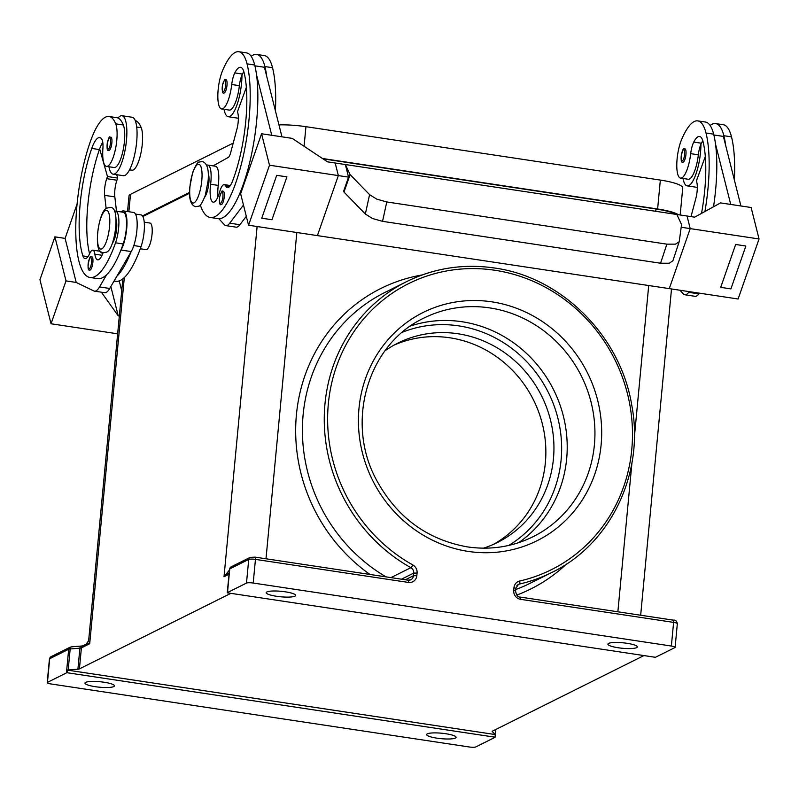 <?xml version="1.0" encoding="UTF-8"?>
<svg xmlns="http://www.w3.org/2000/svg" width="799" height="799" viewBox="0 0 799 799"><rect width="100%" height="100%" fill="white"/><g stroke="black" fill="none" stroke-linecap="round" stroke-linejoin="round"><path stroke-width="1.2" d="M410.546 326.002A122.187 115.056 -116.5 0 1 462.012 321.737A122.187 115.056 -116.5 0 1 563.225 415.54A122.187 115.056 -116.5 0 1 518.641 542.681M702.8 140.794A26.866 7.541 -81.4 0 0 701.402 143.221A13.433 3.775 -81.4 0 0 700.943 144.21A13.433 3.775 -81.4 0 0 698.346 154.796A22.831 6.412 98.6 0 1 694.061 172.484A22.831 6.412 98.6 0 1 688.229 179.246L680.578 178.097A22.831 6.412 98.6 0 1 676.803 163.825A22.831 6.412 98.6 0 1 681.547 139.685A63.55 17.838 98.6 0 1 697.787 120.889A63.55 17.838 98.6 0 1 706.006 133.014A85.972 24.13 98.6 0 1 704.918 211.515M701.512 213.403A75.226 21.114 -81.4 0 0 703.01 141.593A26.866 7.541 -81.4 0 0 699.534 136.459A26.866 7.541 -81.4 0 0 693.752 142.072A13.433 3.775 -81.4 0 0 690.696 153.648A22.831 6.412 98.6 0 1 686.411 171.336A22.831 6.412 98.6 0 1 680.578 178.097M224.06 109.313A29.553 8.3 -81.4 0 0 228.264 116.724A29.553 8.3 -81.4 0 0 241.568 83.066A29.553 8.3 -81.4 0 0 241.977 75.056A13.433 3.775 -81.4 0 0 239.38 85.653A22.831 6.412 98.6 0 1 235.106 103.341A22.831 6.412 98.6 0 1 229.273 110.092L221.623 108.944A22.831 6.412 98.6 0 1 217.847 94.672A22.831 6.412 98.6 0 1 222.591 70.542A63.55 17.838 98.6 0 1 238.821 51.735A63.55 17.838 98.6 0 1 247.041 63.86A85.972 24.13 98.6 0 1 242.217 160.649A85.972 24.13 98.6 0 1 210.307 217.478A85.972 24.13 98.6 0 1 200.289 204.924M224.349 92.914A6.712 1.888 98.6 0 1 223.97 92.984C222.561 94.032 222.052 91.466 222.452 85.283C224.299 80.1 225.148 78.292 225.008 79.86L225.967 79.7A6.712 1.888 98.6 0 1 226.926 85.972A6.712 1.888 98.6 0 1 224.349 92.914M113.148 174.162L123.346 175.7A29.553 8.3 -81.4 0 0 136.649 142.032A29.553 8.3 -81.4 0 0 132.155 117.253L121.957 115.715A29.553 8.3 98.6 0 1 126.452 140.494A29.553 8.3 98.6 0 1 113.148 174.162A29.553 8.3 98.6 0 1 108.944 166.751M103.111 252.674A18.806 5.283 98.6 0 1 97.688 259.825A18.806 5.283 98.6 0 1 94.861 254.182A13.433 3.775 -81.4 0 0 92.844 250.157A13.433 3.775 -81.4 0 0 89.608 253.692A18.806 5.283 98.6 0 1 85.074 258.636A18.806 5.283 98.6 0 1 82.886 255.9A75.226 21.114 98.6 0 1 91.745 148.424A26.866 7.541 98.6 0 1 99.715 137.588A26.866 7.541 98.6 0 1 101.833 139.256A13.433 3.775 98.6 0 1 102.891 148.774A22.831 6.412 -81.4 0 0 104.09 163.735A22.831 6.412 -81.4 0 0 106.497 166.382L114.147 167.53A22.831 6.412 -81.4 0 0 122.976 150.901A22.831 6.412 -81.4 0 0 123.356 125.014A63.55 17.838 -81.4 0 0 117.982 118.042A29.553 8.3 98.6 0 1 121.957 115.715M108.854 150.422A6.712 1.888 -81.4 0 0 109.233 150.352A6.712 1.888 -81.4 0 0 111.8 143.411A6.712 1.888 -81.4 0 0 110.851 137.138L109.892 137.298C109.233 133.613 104.639 152 108.854 150.422M140.274 248.769L145.997 249.628A13.433 3.775 -81.4 0 0 146.756 249.488A13.433 3.775 -81.4 0 0 151.9 235.615A13.433 3.775 -81.4 0 0 150.002 223.061L144.229 222.192M106.497 166.382A22.831 6.412 -81.4 0 0 115.326 149.743A22.831 6.412 -81.4 0 0 115.715 123.855A63.55 17.838 -81.4 0 0 109.004 116.504A63.55 17.838 -81.4 0 0 90.157 142.132A85.972 24.13 -81.4 0 0 75.755 229.313A85.972 24.13 -81.4 0 0 90.037 277.483A85.972 24.13 -81.4 0 0 115.535 242.806A20.145 5.653 -81.4 0 0 118.801 225.727A20.145 5.653 -81.4 0 0 115.555 211.086A20.145 5.653 -81.4 0 0 114.457 211.276M120.589 211.845L122.317 211.076A21.493 6.032 98.6 0 1 123.406 210.906A21.493 6.032 98.6 0 1 126.861 226.576A21.493 6.032 98.6 0 1 121.039 250.037L120.719 250.576A85.972 24.13 -81.4 0 0 123.176 243.955A20.145 5.653 -81.4 0 0 126.452 226.876A20.145 5.653 -81.4 0 0 123.206 212.234L115.555 211.086M114.027 281.098L115.535 281.328A85.972 24.13 -81.4 0 0 141.023 246.651A20.145 5.653 -81.4 0 0 144.299 229.563A20.145 5.653 -81.4 0 0 141.053 214.921L135.48 214.082M90.227 269.992A6.712 1.888 98.6 0 1 89.848 270.062C85.633 271.65 90.237 253.263 90.896 256.938L91.855 256.779A6.712 1.888 98.6 0 1 92.804 263.061A6.712 1.888 98.6 0 1 90.227 269.992M206.691 165.263A20.145 5.653 98.6 0 1 207.8 165.063A20.145 5.653 98.6 0 1 210.606 184.259A18.806 5.283 -81.4 0 0 213.233 202.177A18.806 5.283 -81.4 0 0 219.645 191.93A13.433 3.775 98.6 0 1 224.219 184.619A13.433 3.775 98.6 0 1 225.518 185.887A18.806 5.283 -81.4 0 0 227.325 187.665A18.806 5.283 -81.4 0 0 232.469 181.273A75.226 21.114 -81.4 0 0 244.055 72.439A26.866 7.541 -81.4 0 0 240.579 67.316A26.866 7.541 -81.4 0 0 234.786 72.919A13.433 3.775 -81.4 0 0 231.73 84.494A22.831 6.412 98.6 0 1 227.455 102.182A22.831 6.412 98.6 0 1 221.623 108.944M207.8 165.063L215.45 166.222A20.145 5.653 98.6 0 1 218.257 185.408A18.806 5.283 -81.4 0 0 217.947 196.814M221.593 204.454A6.712 1.888 98.6 0 1 221.213 204.524C219.815 205.573 219.306 203.006 219.695 196.824C221.553 191.64 222.402 189.832 222.262 191.4L223.221 191.241A6.712 1.888 98.6 0 1 224.169 197.523A6.712 1.888 98.6 0 1 221.593 204.454M684.553 148.924A6.712 1.888 98.6 0 1 684.933 148.854A6.712 1.888 98.6 0 1 685.882 155.126A6.712 1.888 98.6 0 1 683.305 162.067A6.712 1.888 98.6 0 1 682.925 162.137C678.711 163.715 683.315 145.328 683.974 149.013L684.933 148.854M700.943 144.21A29.553 8.3 98.6 0 1 700.533 152.21A29.553 8.3 98.6 0 1 687.23 185.877A29.553 8.3 98.6 0 1 683.025 178.457M376.758 199.131L369.577 194.646L365.353 214.032L372.534 218.517L382.551 221.343L386.776 201.957L376.758 199.131M666.865 244.154L660.553 263.231L669.252 263.221L672.898 260.794L679.21 241.717L675.554 244.144L666.865 244.154L386.776 201.957M681.187 227.246L690.206 228.604L687.04 216.02L676.843 214.482L681.557 224.549L679.21 241.717M95.251 686.691A14.772 2.747 5.4 0 1 84.994 683.075A14.772 2.747 5.4 0 1 104.15 682.246A14.772 2.747 5.4 0 1 114.407 685.862A14.772 2.747 5.4 0 1 95.251 686.691M436.923 738.166A14.772 2.747 5.4 0 1 426.656 734.561A14.772 2.747 5.4 0 1 445.822 733.732A14.772 2.747 5.4 0 1 456.079 737.337A14.772 2.747 5.4 0 1 436.923 738.166M385.018 350.791A111.441 104.939 -116.5 0 1 397.942 343.061A111.441 104.939 -116.5 0 1 457.997 333.762A111.441 104.939 -116.5 0 1 551.939 426.636A111.441 104.939 -116.5 0 1 497.437 542.491A111.441 104.939 -116.5 0 1 483.495 548.174M393.947 345.168A111.441 104.939 -116.5 0 1 449.907 337.797A111.441 104.939 -116.5 0 1 543.38 428.324A111.441 104.939 -116.5 0 1 493.353 544.419M285.393 591.829A14.772 2.747 5.4 0 1 295.65 595.435A14.772 2.747 5.4 0 1 276.494 596.274A14.772 2.747 5.4 0 1 266.227 592.658A14.772 2.747 5.4 0 1 285.393 591.829M627.055 643.305A14.772 2.747 5.4 0 1 637.322 646.92A14.772 2.747 5.4 0 1 618.156 647.749A14.772 2.747 5.4 0 1 607.899 644.134A14.772 2.747 5.4 0 1 627.055 643.305M644.224 655.619A5.373 0.999 -174.6 0 0 643.994 655.659A5.373 0.999 -174.6 0 0 643.395 655.839L492.474 731.135A5.373 0.999 -174.6 0 0 492.224 731.375A5.373 0.999 -174.6 0 0 492.224 731.395A5.373 0.999 -174.6 0 0 492.344 731.644L492.394 731.185M495.62 729.567L495.18 734.311A5.373 0.999 5.4 0 1 495.3 734.561L495.05 737.207A5.373 0.999 5.4 0 1 495.05 737.217A5.373 0.999 5.4 0 1 494.801 737.447L475.814 746.915A5.373 0.999 5.4 0 1 473.178 747.265A5.373 0.999 5.4 0 1 469.103 746.955L50.936 683.954A5.373 0.999 5.4 0 1 47.8 683.175A5.373 0.999 5.4 0 1 47.201 682.646A5.373 0.999 5.4 0 1 47.451 682.376L49.688 658.726A2.687 2.527 -116.5 0 1 51.036 656.708L49.438 658.985A5.373 0.999 5.4 0 1 49.688 658.726L68.674 649.257A2.687 2.527 -116.5 0 1 70.022 647.24L51.036 656.708M68.185 669.981L70.172 648.958A5.373 0.999 5.4 0 0 69.263 649.068A5.373 0.999 5.4 0 0 68.674 649.257L66.437 672.908A5.373 0.999 5.4 0 1 67.036 672.728A5.373 0.999 5.4 0 1 67.056 672.718L67.306 670.091A5.373 0.999 5.4 0 1 68.185 669.981L77.912 669.202A5.373 0.999 -174.6 0 0 78.811 669.083A5.373 0.999 -174.6 0 0 79.411 668.903L81.398 647.879L89.708 643.734L88.649 640.638L122.846 278.841M77.912 669.202L79.9 648.179A2.687 1.818 -94.6 0 1 80.609 646.481A2.687 1.818 -94.6 0 1 81.498 646.031L71.76 646.81A2.687 1.818 -94.6 0 0 70.871 647.25A2.687 1.818 -94.6 0 0 70.172 648.958L79.9 648.179A5.373 0.999 -174.6 0 0 80.799 648.059A5.373 0.999 -174.6 0 0 81.398 647.879A2.687 2.527 -116.5 0 1 82.746 645.862L86.682 643.954L89.708 643.734L124.314 277.573M227.266 592.788A5.373 0.999 5.4 0 1 227.505 592.548L246.492 583.08A5.373 0.999 5.4 0 1 249.128 582.731A5.373 0.999 5.4 0 1 253.213 583.04L671.37 646.041A5.373 0.999 5.4 0 1 674.506 646.82A5.373 0.999 5.4 0 1 675.105 647.35A5.373 0.999 5.4 0 1 674.855 647.619L655.869 657.088A5.373 0.999 5.4 0 1 655.28 657.267A5.373 0.999 5.4 0 1 655.25 657.277L227.266 592.798A5.373 0.999 5.4 0 1 227.266 592.788L227.515 590.161A5.373 0.999 5.4 0 1 227.515 590.161L229.493 569.158A5.373 0.999 5.4 0 1 229.742 568.898A2.687 2.527 -116.5 0 1 231.091 566.881L229.493 569.158A5.373 0.999 5.4 0 1 229.503 569.128A5.373 0.999 5.4 0 0 229.493 569.188M229.403 570.087L224.02 576.728L229.143 572.853M676.114 214.372A32.24 5.983 -174.6 0 0 655.939 208.998L322.976 158.831M189.533 193.258L142.861 216.539M230.332 593.607L79.411 668.903M66.437 672.908L47.451 682.376M495.779 729.487L495.3 734.561A5.373 0.999 5.4 0 1 495.3 734.571L67.306 670.091M495.18 734.311L492.344 731.644M495.05 737.207L67.056 672.718M660.553 263.231L382.551 221.343M365.353 214.032L343.989 192.08L350.082 174.601L369.577 194.646M350.082 174.601L345.368 164.544L348.544 177.128L343.61 191.271L343.989 192.08M676.843 214.482L335.171 163.006L338.347 175.59L335.171 163.016M348.544 177.128L269.493 165.213L248.559 225.238L317.403 235.615L338.337 175.59L317.403 235.615L669.272 288.629L690.206 228.604L759.05 238.971L751.12 207.51L720.528 202.906L694.681 217.168L684.483 215.63M337.717 163.386L327.52 161.847L292.164 138.367L261.563 133.753L240.629 193.777L248.559 225.238M286.901 176.869L276.704 175.331L261.742 218.207L276.704 175.331L286.901 176.859L271.95 219.745L261.742 218.207M269.493 165.213L261.563 133.753M271.76 135.291L256.559 74.956A85.972 24.13 98.6 0 1 248.489 167.291A85.972 24.13 98.6 0 1 218.886 218.706L224.299 224.689A26.866 7.541 -81.4 0 0 225.867 225.618A26.866 7.541 -81.4 0 0 229.722 223.181L243.465 205.043M759.05 238.971L738.116 298.996L669.272 288.629M720.708 287.36L735.659 244.484L720.708 287.35L730.905 288.898L745.857 246.022L735.659 244.474L745.857 246.022M697.787 120.889L705.437 122.037A63.55 17.838 98.6 0 1 713.657 134.162A85.972 24.13 98.6 0 1 715.514 144.1L730.725 204.444M715.514 144.1A85.972 24.13 98.6 0 1 713.527 206.761M689.217 291.635L688.688 292.334A26.866 7.541 98.6 0 1 684.823 294.771A26.866 7.541 98.6 0 1 683.255 293.842L679.999 290.247M740.923 205.982L723.385 136.409L713.857 134.971M684.823 294.771L695.02 296.309A26.866 7.541 -81.4 0 0 698.885 293.872L699.415 293.173M710.131 125.493A63.55 17.838 98.6 0 1 715.634 123.575L723.285 124.724A63.55 17.838 98.6 0 1 731.504 136.859A85.972 24.13 98.6 0 1 734.371 179.975M246.302 216.299L239.93 224.719A26.866 7.541 98.6 0 1 236.065 227.156L225.867 225.618M254.891 65.828L264.429 67.256L281.967 136.829M246.342 87.361L237.473 111.68L237.872 113.248A13.433 3.775 98.6 0 1 236.864 129.388L230.621 152.809A8.06 2.267 98.6 0 1 228.284 157.423L214.312 165.183A21.493 6.032 -81.4 0 0 213.373 165.902M218.886 218.706A85.972 24.13 98.6 0 1 217.957 218.626L210.307 217.478M251.166 56.339A63.55 17.838 98.6 0 1 256.669 54.422L264.319 55.58A63.55 17.838 98.6 0 1 272.539 67.705A85.972 24.13 98.6 0 1 275.405 110.831M256.669 54.422A63.55 17.838 98.6 0 1 264.898 66.557A85.972 24.13 98.6 0 1 266.756 76.484M243.835 71.65A26.866 7.541 -81.4 0 0 242.437 74.067A13.433 3.775 -81.4 0 0 241.977 75.056M238.821 51.735L246.472 52.884A63.55 17.838 98.6 0 1 254.691 65.019A85.972 24.13 98.6 0 1 256.559 74.956M204.724 197.053A13.433 3.775 -81.4 0 0 208.519 185.548A13.433 3.775 -81.4 0 0 208.279 173.443M51.046 323.775L39.95 279.73L54.901 236.854L65.109 238.392L76.205 282.447L66.007 280.898L51.046 323.775L117.653 333.812M119.331 316.014L118.232 315.845L101.373 292.194M121.718 290.766L119.231 280.908M118.232 315.845L110.851 286.561M66.007 280.898L54.901 236.854M65.109 238.392L77.084 204.065M102.961 144.299L101.693 144.11M90.037 277.483L97.688 278.631A85.972 24.13 -81.4 0 0 106.666 274.686L99.535 286.941A26.866 7.541 98.6 0 1 94.492 291.156L104.689 292.694A26.866 7.541 -81.4 0 0 109.733 288.469L116.864 276.224A85.972 24.13 -81.4 0 0 130.916 252.114L116.864 276.224M76.205 282.447L93.863 290.966A26.866 7.541 98.6 0 0 94.492 291.156M89.578 253.752A75.226 21.114 98.6 0 1 99.396 149.583A26.866 7.541 98.6 0 1 99.655 148.834L107.475 176.539L106.726 178.676A13.433 3.775 -81.4 0 0 104.639 195.356L106.157 208.609M102.382 254.521A13.433 3.775 -81.4 0 0 101.493 252.055M100.544 251.325A13.433 3.775 -81.4 0 0 100.494 251.315L92.844 250.157M130.916 252.114L131.236 251.575A21.493 6.032 -81.4 0 0 137.058 228.115A21.493 6.032 -81.4 0 0 133.603 212.444L123.406 210.906M116.484 211.226L114.836 196.884A13.433 3.775 98.6 0 1 116.924 180.214L117.673 178.077L107.475 176.539M117.673 178.077L116.724 174.701M106.666 274.686A85.972 24.13 -81.4 0 0 120.719 250.576M99.655 148.834A26.866 7.541 98.6 0 1 102.761 142.252M117.982 118.042A63.55 17.838 -81.4 0 0 116.654 117.653L109.004 116.504M129.548 169.847L131.995 170.217A22.831 6.412 -81.4 0 0 140.824 153.588A22.831 6.412 -81.4 0 0 141.213 127.7A63.55 17.838 -81.4 0 0 135.201 120.499M112.489 243.066A13.433 3.775 -81.4 0 0 116.294 220.284A13.433 3.775 -81.4 0 0 116.045 219.465M189.533 192.429L142.462 215.91M678.371 214.711A32.24 5.983 -174.6 0 0 657.617 208.988L322.466 158.492M233.208 143.091L130.507 194.327A32.24 5.983 -174.6 0 0 129.009 195.905L127.53 211.525M680.179 214.991L682.736 187.955A32.24 5.983 -174.6 0 0 660.354 180.085L305.937 126.681A32.24 5.983 -174.6 0 0 278.951 124.884M715.634 123.575A63.55 17.838 98.6 0 1 723.854 135.7A85.972 24.13 98.6 0 1 725.712 145.638M691.005 216.619L695.819 198.532A13.433 3.775 -81.4 0 0 696.828 182.402L696.428 180.834L705.297 156.514M197.683 164.464A19.615 5.503 98.6 0 1 201.777 180.694A19.615 5.503 98.6 0 1 194.057 202.826A19.615 5.503 98.6 0 1 189.962 186.596A19.615 5.503 98.6 0 1 197.683 164.464M698.346 154.796L690.696 153.648M223.43 91.705A5.643 1.588 98.6 0 1 222.252 87.041A5.643 1.588 98.6 0 1 224.469 80.669A5.643 1.588 98.6 0 1 225.648 85.343A5.643 1.588 98.6 0 1 223.43 91.705M109.353 138.107A5.643 1.588 -81.4 0 0 107.136 144.469A5.643 1.588 -81.4 0 0 108.304 149.143A5.643 1.588 -81.4 0 0 110.532 142.771A5.643 1.588 -81.4 0 0 109.353 138.107M105.448 210.477A19.615 5.503 -81.4 0 0 97.728 232.609A19.615 5.503 -81.4 0 0 101.823 248.849A19.615 5.503 -81.4 0 0 109.543 226.716A19.615 5.503 -81.4 0 0 105.448 210.477M115.535 242.806L123.176 243.955M133.823 245.563L141.023 246.651M90.357 257.747A5.643 1.588 -81.4 0 0 88.13 264.119A5.643 1.588 -81.4 0 0 89.308 268.794A5.643 1.588 -81.4 0 0 91.535 262.422A5.643 1.588 -81.4 0 0 90.357 257.747M210.606 184.259L218.257 185.408M220.674 203.246A5.643 1.588 98.6 0 1 219.495 198.581A5.643 1.588 98.6 0 1 221.722 192.209A5.643 1.588 98.6 0 1 222.901 196.884A5.643 1.588 98.6 0 1 220.674 203.246M683.435 149.822A5.643 1.588 98.6 0 1 684.603 154.487A5.643 1.588 98.6 0 1 682.386 160.859A5.643 1.588 98.6 0 1 681.207 156.185A5.643 1.588 98.6 0 1 683.435 149.822M402.436 332.224A119.5 112.529 -116.5 0 1 458.746 325.872A119.5 112.529 -116.5 0 1 558.531 420.873A119.5 112.529 -116.5 0 1 508.803 545.417M423.889 318.102A122.187 115.056 -116.5 0 1 489.737 307.905A122.187 115.056 -116.5 0 1 592.738 409.737A122.187 115.056 -116.5 0 1 532.983 536.768C512.429 546.856 490.586 550.241 467.445 546.906C426.506 539.545 395.885 516.663 375.57 478.281C345.228 420.464 368.529 343.83 423.889 318.102M491.854 301.842A127.56 120.12 63.5 0 0 358.991 408.389A127.56 120.12 63.5 0 0 468.264 551.41A127.56 120.12 63.5 0 0 601.118 444.863A127.56 120.12 63.5 0 0 491.854 301.842M517.492 585.028L519.48 584.039A162.537 153.058 63.5 0 0 551.809 572.474L529.967 583.37A162.537 153.058 -116.5 0 1 515.715 589.542M494.281 268.025A162.537 153.058 63.5 0 0 406.681 281.588A162.537 153.058 63.5 0 0 324.274 421.752A162.537 153.058 63.5 0 0 410.876 567.68A5.373 5.064 -116.5 0 1 413.722 573.093L413.473 575.719A5.373 5.064 -116.5 0 1 408.149 580.244M253.213 583.04L255.45 559.39L408.439 582.431A8.06 7.59 63.5 0 0 416.828 575.699L417.078 573.073A8.06 7.59 63.5 0 0 412.813 564.953A2.687 0.529 119.2 0 1 410.876 567.68L390.961 577.607M227.505 592.548L229.742 568.898L248.729 559.42A2.687 2.527 -116.5 0 1 250.077 557.402L231.091 566.881M246.492 583.08L248.729 559.42A5.373 0.999 5.4 0 1 251.365 559.08A5.373 0.999 5.4 0 1 255.45 559.39A2.687 0.759 -81.4 0 0 255.39 557.642A2.687 0.759 -81.4 0 0 255.041 557.133A2.687 0.759 -81.4 0 0 254.891 557.163M412.813 564.953A159.85 150.522 -116.5 0 1 333.433 376.169A159.85 150.522 -116.5 0 1 494.841 270.252A159.85 150.522 -116.5 0 1 631.969 421.143A159.85 150.522 -116.5 0 1 519.62 581.043A8.06 7.59 63.5 0 0 513.967 587.674L513.717 590.301A8.06 7.59 63.5 0 0 520.628 599.34L673.607 622.391A5.373 0.999 5.4 0 1 676.743 623.17A5.373 0.999 5.4 0 1 677.342 623.699L675.105 647.35M671.37 646.041L673.607 622.391A2.687 0.759 -81.4 0 0 673.547 620.643A2.687 0.759 -81.4 0 0 673.197 620.134A2.687 0.759 -81.4 0 0 673.048 620.164M520.628 599.34A2.687 0.759 -81.4 0 0 520.558 597.602A2.687 0.759 -81.4 0 0 520.219 597.083A2.687 0.759 -81.4 0 0 520.059 597.113M513.717 590.301L515.585 590.96L515.834 588.334L518.411 584.419A5.373 5.064 -116.5 0 1 519.48 584.039A2.687 0.879 77.1 0 0 519.62 581.043M513.967 587.674L515.834 588.334M417.078 573.073L413.722 573.093L401.488 579.195M416.828 575.699L413.473 575.719L405.343 579.774M408.439 582.431A2.687 0.759 -81.4 0 0 408.369 580.693A2.687 0.759 -81.4 0 0 408.029 580.184A2.687 0.759 -81.4 0 0 407.87 580.214M257.118 226.526L224.02 576.728L229.013 574.231M516.823 595.065A167.91 158.112 63.5 0 0 566.491 564.044M422.252 274.936A167.91 158.112 63.5 0 0 298.177 401.637A167.91 158.112 63.5 0 0 369.957 574.451M386.057 576.868A162.537 153.058 -116.5 0 1 302.412 430.931A162.537 153.058 -116.5 0 1 384.838 292.484L406.681 281.588C434.247 268.065 463.49 263.54 494.431 267.995C561.587 277.013 620.593 336.039 631.779 405.313C644.773 472.978 610.726 544.249 551.809 572.474M265.997 558.781L296.838 232.519M617.867 611.794L631.969 462.621M634.336 437.522L648.708 285.533M655.719 211.306L655.939 208.998M516.903 585.607A5.373 5.064 -116.5 0 1 518.411 584.419M239.93 224.719L229.722 223.181M264.898 66.557L272.539 67.705M225.518 185.887L229.583 186.497M234.786 72.919L242.437 74.067M231.73 84.494L239.38 85.653M247.041 63.86L254.691 65.019M109.733 288.469L99.535 286.941M131.236 251.575L121.039 250.037M116.924 180.214L106.726 178.676M114.836 196.884L104.639 195.356M136.709 127.021L141.213 127.7M94.861 254.182L102.042 255.271M82.886 255.9L87.97 256.669M91.745 148.424L99.396 149.583M115.715 123.855L123.356 125.014M128.859 211.725L130.507 194.327M657.617 208.988L660.354 180.085M304.079 146.277L305.937 126.681M731.504 136.859L723.854 135.7M713.657 134.162L706.006 133.014M701.402 143.221L693.752 142.072M688.688 292.334L698.885 293.872M110.092 207.54C121.108 205.663 114.886 250.307 106.317 252.194L103.291 252.704C92.275 254.591 98.507 209.947 107.066 208.05L110.092 207.54M202.337 161.528L199.301 162.037C197.882 161.638 195.655 165.183 192.619 172.664L189.772 187.216C188.754 198.681 190.681 205.173 195.525 206.691L198.552 206.172C199.98 206.571 202.207 203.026 205.243 195.545L208.09 180.993C209.098 169.528 207.181 163.046 202.337 161.528M238.462 118.262L228.264 116.724M47.201 682.646L49.438 658.985M677.342 623.699C676.833 621.063 675.455 619.874 673.197 620.134L520.219 597.083C517.812 597.223 516.274 595.185 515.585 590.96M640.668 615.23L671.51 288.968M86.212 644.134L88.649 640.638M410.766 579.764L408.029 580.184L255.041 557.133L250.077 557.402M71.76 646.81L70.022 647.24M82.796 645.832L81.498 646.031M687.23 185.877L697.317 187.395M230.332 185.538L224.219 184.619"/></g></svg>
